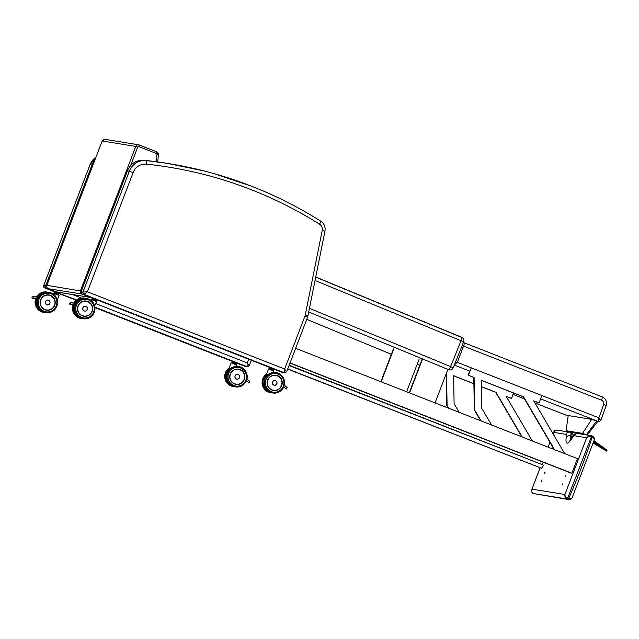 <?xml version="1.0" encoding="UTF-8"?>
<svg xmlns="http://www.w3.org/2000/svg" width="639" height="639" viewBox="0 0 639 639"><rect width="100%" height="100%" fill="white"/><g stroke="black" fill="none" stroke-linecap="round" stroke-linejoin="round"><path stroke-width="0.96" d="M286.591 371.778L284.659 369.015L87.415 291.799L82.982 292.071A1.741 1.709 99.3 0 0 83.949 294.315L87.415 291.799L133.176 172.466A13.036 12.812 -80.7 0 1 146.499 164.175A3.475 0.639 -84 0 0 146.235 160.613A16.518 16.231 99.3 0 0 129.358 171.116L82.982 292.071L81.025 291.735L82.024 294.004L83.949 294.315L284.379 372.777A1.741 1.709 99.3 0 0 284.858 372.888M82.008 293.996L82.048 294.012A1.741 1.709 99.3 0 1 81.081 291.767L127.457 170.805L133.176 172.466M284.659 369.015L284.379 372.777L282.422 372.449L284.714 372.872L286.663 371.746L307.583 317.184L304.971 316.041L284.659 369.015M259.985 189.615L259.738 189.503C276.407 196.437 292.566 204.448 308.198 213.546L307.431 213.107A419.815 412.594 99.3 0 0 259.985 189.615L251.798 186.308A419.815 412.594 99.3 0 0 213.578 173.496L251.798 186.308M213.578 173.496L204.057 170.948A419.815 412.594 99.3 0 0 169.223 163.688A419.815 412.594 99.3 0 0 146.235 160.613L144.334 160.301A3.475 0.639 -84 0 0 144.326 160.301A3.475 0.639 -84 0 0 144.318 160.301C136.355 159.966 130.715 163.464 127.393 170.805L127.457 170.805A16.518 16.231 -80.7 0 1 144.334 160.301L167.322 163.376A419.815 412.594 99.3 0 0 144.334 160.301M167.322 163.376L204.057 170.948M146.499 164.175A416.34 409.184 -80.7 0 1 319.516 224.185A3.475 0.591 122.2 0 0 320.73 221.142A3.475 0.591 122.2 0 0 320.69 221.126A419.815 412.594 99.3 0 0 314.492 217.292L308.198 213.546M46.663 285.968L45.593 285.976A1.741 1.709 99.3 0 0 46.559 288.221L47.246 287.933M44.618 287.893L76.608 299.987M43.692 285.665L44.634 287.909L54.77 291.879L44.658 287.917A1.741 1.709 99.3 0 1 43.692 285.665L90.059 164.71L91.968 165.022L45.593 285.976L43.692 285.665M249.202 365.684L247.269 362.92L246.981 366.682A1.741 1.709 99.3 0 0 247.469 366.794M94.891 307.143L246.981 366.682L245.033 366.355M568.782 498.684L568.159 499.402L568.782 498.684C570.875 499.211 572.001 498.827 572.169 497.525L572.041 497.949C571.458 499.091 570.427 499.65 568.95 499.634L571.849 498.276M531.744 489.546C531.121 489.618 531.736 493.556 533.413 493.548L568.942 499.634L533.421 493.548C531.6 492.605 531.105 491.135 531.96 489.139L531.608 490.057M533.421 493.548L567.328 499.075L591.426 436.661L591.586 435.822L590.891 435.63L586.674 437.739C587.816 436.405 589.406 436.046 591.426 436.661L592.257 436.98A657.978 646.66 -80.7 0 1 568.63 498.62L567.799 498.292C565.882 497.382 564.924 496.12 564.908 494.506C564.636 496.599 565.443 498.124 567.328 499.075L568.159 499.402M592.409 437.044L592.425 436.149L592.409 437.044C594.302 438.114 594.845 439.249 594.046 440.455M554.013 431.581L553.725 432.371C554.229 430.71 555.323 429.959 557 430.103L557.008 430.111C553.997 430.055 553.558 432.635 553.829 431.932L553.086 433.865M578.295 433.577C574.916 433.665 575.124 434.129 572.368 437.555A3.475 2.532 32.6 0 0 572.113 438.186A12.165 2.197 111.4 0 1 574.557 435.766A3.475 3.419 -80.7 0 1 578.295 433.577L591.594 435.822M594.35 439.52L592.529 436.189M572.768 436.948A3.475 2.684 5.9 0 0 571.857 436.469C572.113 434.121 571.897 432.867 571.218 432.715L572.272 433.282L573.798 435.606M553.126 433.929L553.725 432.371L565.842 434.344A12.165 2.197 111.4 0 1 566.25 437.228A3.475 2.7 8.2 0 1 570.795 436.054L571.857 436.469L571.745 438.506M545.059 472.317L544.46 473.291L545.059 472.317M565.89 475.712L565.299 476.694L565.89 475.712M562.783 483.819L562.184 484.801L562.783 483.819M541.944 480.424L541.353 481.407L541.944 480.424M308.765 311.968L448.658 369.717A3.475 0.623 -67.6 0 0 450.591 366.602L453.179 367.8L463.626 341.953L461.038 340.747L450.591 366.602L309.492 308.349M463.563 341.953L463.626 341.953A3.475 3.475 0 0 0 461.957 337.536A3.475 3.419 116.5 0 0 461.949 337.536A3.475 3.419 116.5 0 0 461.733 337.44L315.746 277.166M447.803 369.582L448.658 369.717A3.475 3.419 99.3 0 0 449.401 369.933L449.401 369.933A3.475 3.475 0 0 0 453.179 367.8M595.284 443.578L602.297 447.635L593.471 442.356M593.719 441.613L606.443 451.038L593.216 443.115M594.022 440.702L607.002 450.207M594.462 443.027L599.246 446.118M599.334 446.174L594.358 442.955M454.457 364.653L457.316 362.385L455.303 362.561M598.967 421.676A1.741 1.709 -80.7 0 1 598.831 421.652L600.748 420.598L598.823 417.818L598.487 421.564L596.411 421.221L586.33 434.816L569.868 432.132L566.106 430.702L582.576 433.386L591.666 419.36L598.831 421.652A1.741 1.709 -80.7 0 1 598.487 421.564L540.562 398.864M566.106 430.702L568.215 415.534L591.666 419.36M601.531 400.222A3.475 3.419 -80.7 0 1 603.559 404.455L606.259 405.35C607.074 401.46 605.708 398.64 602.17 396.883L464.186 342.8A3.475 3.475 0 0 0 463.475 342.608L463.371 342.584A3.475 3.419 -80.7 0 1 463.475 342.608L463.475 342.608A3.475 3.419 -80.7 0 1 464.162 342.792A3.475 0.631 111.4 0 1 464.186 342.8L464.186 342.8A3.475 0.631 111.4 0 1 463.547 346.138L601.531 400.222A3.475 0.631 -68.6 0 0 602.17 396.883A3.475 0.631 -68.6 0 0 602.146 396.875L464.21 342.808M462.149 345.603L463.547 346.138L462.987 347.608L461.558 347.065M569.517 432.036L585.995 434.728L587.984 433.945M597.737 421.476L587.784 434.256M585.939 434.704L582.576 433.386M283.772 386.907L286.44 388.967L287.127 387.474L284.291 385.365M286 388.792L286.44 388.967M263.252 385.125L264.426 385.525M264.37 385.309L264.187 385.429A10.2 10.024 99.3 0 1 273.468 372.569M268.532 368.943L265.936 375.844C268.532 373.943 270.976 372.825 273.252 372.489L273.835 370.979L268.532 368.943L273.835 370.979M275.513 380.636A2.396 2.356 -80.7 0 1 274.275 385.245A2.396 2.356 -80.7 0 1 272.334 382.497A2.396 2.356 -80.7 0 1 275.513 380.636M269.514 368.399L269.57 367.353L269.331 368.304L270.201 368.431L270.513 367.617L271.855 368.112L271.543 368.919L270.209 368.551L272.478 369.286L272.789 368.479L273.835 368.919L273.524 369.733L272.39 369.374L273.819 369.885L274.067 368.935L270.593 367.537M273.404 369.805L269.538 368.352L269.786 369.15M269.714 367.289L274.091 368.951M70.226 304.491L70.154 304.483C69.044 303.773 69.108 303.198 70.354 302.758L71.512 302.91M74.507 303.166L74.507 303.166C75.745 303.9 75.674 304.476 74.292 304.891L70.897 304.603L70.761 302.79M74.236 303.142L73.757 303.062M73.086 303.046L71.72 302.894M73.765 303.102L73.078 303.006M73.621 310.897L74.563 311.201A10.2 10.024 99.3 0 1 74.939 304.779M74.092 304.875A10.2 10.024 99.3 0 0 73.916 305.394L73.964 305.37A10.16 9.984 -80.7 0 1 74.132 304.875M73.916 305.394L74.412 305.442M76.936 301.249L75.218 303.549A10.2 10.024 -80.7 0 1 76.936 301.241L76.448 301.161A10.2 10.024 99.3 0 0 74.915 303.134M74.963 303.142A10.16 9.984 -80.7 0 1 76.456 301.217L76.448 301.161M87.263 309.556A2.396 2.356 -80.7 0 1 82.75 308.286A2.396 2.356 -80.7 0 1 87.431 308.509M94.995 299.931L95.403 299.044L96.441 299.483L96.138 300.29L92.815 298.988L93.126 298.181L94.46 298.669L94.125 299.595L96.018 300.362L96.737 299.635L95.395 298.924M96.018 300.362L92.104 298.916L92.399 299.715M92.12 298.964L92.479 297.966L91.936 298.86L94.125 299.595M96.409 299.356L92.304 297.846M246.382 380.812L249.05 382.873L249.737 381.379L246.902 379.27M248.611 382.697L249.05 382.873M225.863 379.031L227.037 379.422M228.882 370.364A10.024 9.849 -80.7 0 0 226.973 379.207L226.797 379.334A10.2 10.024 99.3 0 1 236.079 366.466M231.142 362.848L228.546 369.749C231.142 367.848 233.586 366.73 235.863 366.395L236.446 364.877L231.142 362.848L236.446 364.877M238.123 374.542A2.396 2.356 -80.7 0 1 236.885 379.151A2.396 2.356 -80.7 0 1 234.944 376.403A2.396 2.356 -80.7 0 1 238.123 374.542M232.125 362.305L232.181 361.251L231.941 362.201L232.812 362.329L233.123 361.522L234.465 362.017L234.154 362.824L232.82 362.457L235.088 363.192L235.4 362.385L236.446 362.824L236.134 363.631L235 363.279L236.43 363.791L236.678 362.84L232.612 361.243L236.702 362.856M235.368 364.198L236.118 363.799L232.141 362.257L232.396 363.056M232.572 361.235L233.211 361.442M32.837 298.397L32.765 298.389C31.654 297.67 31.718 297.095 32.964 296.664L34.123 296.815M33.563 298.517L36.902 298.796L33.508 298.509L33.707 296.784L32.98 296.664M36.902 298.796C38.284 298.381 38.356 297.806 37.118 297.071L36.367 296.967M35.696 296.951L35.009 296.855M35.017 296.887L33.492 296.608M36.375 297.007L35.688 296.911M36.231 304.795L37.166 305.107A10.2 10.024 99.3 0 1 37.549 298.677M37.014 299.379L37.014 299.364A10.2 10.024 -80.7 0 1 37.214 298.78L36.575 299.276A10.16 9.984 -80.7 0 1 36.742 298.78M39.546 295.154L37.829 297.447A10.2 10.024 -80.7 0 1 39.546 295.146L39.059 295.066A10.2 10.024 99.3 0 0 37.525 297.039M37.573 297.039A10.16 9.984 -80.7 0 1 39.067 295.114L39.059 295.066M47.126 304.899L47.31 304.931C48.021 305.274 48.876 304.779 49.882 303.429A2.388 2.348 99.3 0 0 48.077 300.21A2.388 2.348 99.3 0 0 45.377 302.191A2.388 2.348 99.3 0 0 49.882 303.429A2.396 2.356 -80.7 0 1 45.361 302.191A2.396 2.356 -80.7 0 1 50.042 302.415M57.606 293.836L58.013 292.942L59.052 293.389L58.748 294.196L55.425 292.894L55.737 292.087L57.071 292.574L56.735 293.501L58.628 294.267L59.347 293.541L57.127 292.486L55.09 291.871L54.483 292.622L54.794 291.815L57.127 292.486M54.73 292.862L56.735 293.501M57.981 294.755L58.724 294.355L54.714 292.822L55.01 293.613M287.742 368.927L541.592 468.291L543.613 465.176L289.163 365.22M289.044 365.532L543.613 465.176M542.343 464.329L543.166 462.181M287.686 369.086L541.592 468.291M295.641 348.319L577.44 458.626L571.841 473.227L571.034 473.092L289.986 363.08M571.841 473.227L290.05 362.912M447.875 369.398L435.039 402.882L409.559 392.913L422.579 358.95M422.291 358.83L409.272 392.793M419.224 358.942L406.644 391.771M393.432 348.918L380.876 381.683M393.752 348.974L381.163 381.795M554.213 449.536L523.261 396.795L481.183 380.317M491.726 425.079L481.662 408.273L481.183 380.237L523.581 396.851L554.58 449.68M480.76 420.781L474.338 410.07L473.779 377.409L468.139 375.205L469.713 371.115M471.294 367.856L468.459 375.253L474.098 377.465L474.657 410.118L481.127 420.925M564.692 453.634L533.693 400.813L539.124 402.937L533.741 400.901M539.124 402.937L541.76 395.461M521.847 436.868L495.696 392.306L481.295 386.659M481.287 386.587L496.008 392.354L522.215 437.012M473.89 383.759L453.618 375.82M459.233 412.355L454.097 403.776L453.618 375.748L473.89 383.688M461.917 430.374L462.261 430.95L462.724 430.694M462.261 430.95L461.542 430.231M448.266 408.057L446.773 405.573L446.222 373.703M446.525 372.968L447.092 405.629L448.634 408.209M532.327 440.966L506.12 396.316L511.559 398.448L506.176 396.412M511.559 398.448L513.484 392.969M282.446 372.457L274.083 369.182L282.47 372.465A1.741 1.709 99.3 0 0 282.813 372.561M269.554 367.409L96.697 299.747L269.554 367.409M307.519 317.184L308.03 315.626L305.258 315.043A6.086 5.983 -80.7 0 1 304.971 316.041M307.974 315.618L324.971 231.118L322.2 230.535L305.258 315.043M324.916 231.11L324.971 231.118C325.61 226.901 324.197 223.578 320.73 221.142L313.749 216.829M319.516 224.185A6.086 5.983 -80.7 0 1 322.2 230.535M94.772 160.253A16.518 16.231 99.3 0 0 91.968 165.022L92.839 165.285M248.683 359.238L247.269 362.92L95.666 303.573M81.536 298.038L72.774 294.611M245.424 366.466L236.694 363.088L245.08 366.371A1.741 1.709 99.3 0 0 245.424 366.466L247.325 366.778L249.274 365.652L251.335 360.276M232.165 361.315L94.939 307.599L232.165 361.315M76.233 300.274L59.307 293.644L76.233 300.274M96.01 157.034L90.059 164.71A16.518 16.231 -80.7 0 1 95.986 157.082M137.689 147.114A0.871 0.855 -80.7 0 1 138.799 146.619L139.118 144.949A2.604 2.564 99.3 0 0 135.78 146.443L137.689 147.114L130.62 165.557M138.799 146.619L156.467 153.528L156.779 151.858L138.591 144.805L105.004 139.326L102.168 140.963L135.78 146.443L80.442 290.801A2.604 2.564 99.3 0 0 81.896 294.164L90.299 297.239M82.088 294.028L48.308 288.692A2.604 2.564 -80.7 0 1 46.855 285.321L102.192 140.963A2.604 2.564 -80.7 0 1 105.004 139.326M81.281 291.072L46.823 285.321L102.184 140.987M56.488 291.895L90.099 297.375A2.604 2.564 99.3 0 0 91.089 297.55L57.023 292.039A2.604 2.564 -80.7 0 1 56.512 291.903L48.292 288.684L57.023 292.039M156.467 153.528A0.871 0.855 -80.7 0 1 157.002 154.422L158.416 154.534L156.779 151.858L139.126 144.949M157.729 161.931L158.392 154.526A2.604 2.564 99.3 0 0 156.795 151.866M157.002 154.422L156.323 161.739M574.557 435.766L586.674 437.739L564.908 494.506L531.96 489.139L540.099 467.892M548.062 447.124L549.931 442.252M570.675 439.944A21.542 3.89 111.4 0 1 570.795 436.054A15.648 2.828 -68.6 0 0 570.379 432.371L569.589 432.156A3.475 3.419 -80.7 0 0 565.842 434.344M566.25 437.228A25.025 4.521 -68.6 0 0 572.113 438.186M315.075 280.489L461.038 340.747A3.475 0.623 -67.6 0 0 461.733 337.44A1637.589 294.731 112.4 0 0 458.323 335.882L315.77 277.03M419.911 365.037L417.067 364.565M391.372 354.302L306.744 319.364L391.372 354.302M593.375 442.651L593.583 442.036L602.753 448.346M454.289 365.069L470 371.227M603.559 404.455A137.545 135.172 -80.7 0 1 598.823 417.818L457.316 362.385L462.987 347.608M568.159 415.981L534.963 402.977L568.151 415.989M524.483 398.872L512.989 394.375L524.483 398.88M275.864 375.309L275.888 375.317A7.66 7.524 -80.7 0 1 281.671 385.621A7.66 7.524 -80.7 0 1 273.42 390.437A7.652 7.516 99.3 0 0 277.366 375.732A7.652 7.516 99.3 0 0 273.372 375.341M281.719 385.637A7.708 7.572 99.3 0 0 273.524 375.269A7.708 7.572 99.3 0 0 268.747 387.721A7.708 7.572 99.3 0 0 281.719 385.637M283.269 386.244A9.401 9.234 -80.7 0 1 267.445 388.784A9.401 9.234 -80.7 0 1 273.268 373.599A9.401 9.234 -80.7 0 1 283.269 386.244M272.534 392.929A10.264 10.088 -80.7 0 1 264.226 381.171A10.264 10.088 -80.7 0 1 275.84 372.665L276.16 372.721A10.264 10.088 99.3 0 0 264.546 381.227A10.264 10.088 99.3 0 0 283.908 386.531A10.264 10.088 99.3 0 0 276.16 372.721C280.713 372.896 286.512 379.055 283.924 386.531C281.719 391.316 278.029 393.464 272.853 392.985L272.534 392.929C266.671 391.707 263.931 387.601 264.322 380.612C266.048 374.941 269.882 372.289 275.84 372.665M284.682 385.413L287.127 387.474M263.14 385.261A10.2 10.024 -80.7 0 1 266.231 374.933L263.132 385.261L264.49 385.756L263.14 385.261M273.292 372.393A10.2 10.024 -80.7 0 1 274.466 372.513L273.292 372.393M264.362 385.301A10.024 9.849 -80.7 0 1 266.271 376.459M273.684 370.756L269.77 369.318M274.842 380.485L275.05 380.517C276.647 381.004 277.254 382.074 276.855 383.735A2.388 2.348 99.3 0 0 275.05 380.517A2.388 2.348 99.3 0 0 272.342 382.497A2.388 2.348 99.3 0 0 276.855 383.735A2.356 2.316 -80.7 0 1 272.861 384.358A2.356 2.316 -80.7 0 1 274.323 380.548A2.356 2.316 -80.7 0 1 276.831 383.719C275.848 385.085 274.986 385.581 274.283 385.237L274.075 385.205M266.798 389.838A9.401 9.234 -80.7 0 1 263.891 385.533M270.537 392.61A10.264 10.088 -80.7 0 1 266.607 373.951L262.325 380.293L264.155 388.744L270.856 392.658A10.264 10.088 99.3 0 0 271.703 392.761L270.856 392.658A10.264 10.088 99.3 0 1 266.463 374.342M273.843 372.337L273.34 372.273A10.264 10.088 -80.7 0 1 273.843 372.337L274.163 372.393A10.264 10.088 99.3 0 0 273.324 372.289M274.994 372.561A10.264 10.088 99.3 0 0 274.163 372.393L274.994 372.561M270.728 389.431A7.652 7.516 99.3 0 0 273.396 390.421C282.837 391.971 284.994 377.242 277.366 375.732L275.505 375.261M277.334 375.9A7.476 7.348 -80.7 0 1 279.251 388.68A7.476 7.348 -80.7 0 1 267.39 384.039A7.476 7.348 -80.7 0 1 277.334 375.9M269.618 368.352L270.209 368.551M271.519 369.03L272.39 369.374M77.167 315.61A9.401 9.234 -80.7 0 1 74.26 311.305M73.405 304.819A10.264 10.088 99.3 0 0 82.072 318.526L80.913 318.374A10.264 10.088 -80.7 0 1 73.078 304.787M85.362 298.333A10.264 10.088 99.3 0 0 74.244 303.038M73.924 302.982A10.264 10.088 -80.7 0 1 84.22 298.109L73.916 302.982M74.603 304.883L74.404 305.466A10.2 10.024 -80.7 0 1 74.603 304.883M75.418 303.198L74.444 303.126M74.428 303.094L75.426 303.174L74.428 303.094M74.42 303.158L71.097 302.878M72.079 302.79L72.878 303.03M72.67 302.83L73.557 303.086M74.731 311.073A10.024 9.849 -80.7 0 1 75.266 304.515M75.41 304.196A10.024 9.849 -80.7 0 1 76.656 302.215M83.845 298.333A10.2 10.024 99.3 0 0 75.378 303.813M74.867 311.528L73.517 311.033A10.2 10.024 -80.7 0 1 73.805 304.851L73.509 311.033L74.867 311.528M74.627 303.11A10.2 10.024 -80.7 0 1 84.843 298.285L85.035 298.317M91.193 299.499L96.441 301.536L91.193 299.499M95.267 300.985L91.409 299.403M76.464 301.225L76.888 301.288M85.283 306.273L85.466 306.305C87.072 306.792 87.671 307.862 87.271 309.524A2.388 2.348 99.3 0 0 85.466 306.305A2.388 2.348 99.3 0 0 82.766 308.286A2.388 2.348 99.3 0 0 87.271 309.524A2.356 2.316 -80.7 0 1 83.278 310.147A2.356 2.316 -80.7 0 1 84.739 306.337A2.356 2.316 -80.7 0 1 87.247 309.508C86.265 310.873 85.41 311.377 84.699 311.025L84.516 310.993M91.84 305.338A7.652 7.516 99.3 0 0 87.783 301.52L86.273 301.105C82.407 300.729 79.659 302.327 78.014 305.897C76.744 311.201 78.669 314.636 83.797 316.201A7.66 7.524 -80.7 0 1 78.014 305.897A7.66 7.524 -80.7 0 1 91.513 304.707L87.783 301.52A7.652 7.516 99.3 0 0 77.623 307.447A7.652 7.516 99.3 0 0 84.108 316.249L83.693 316.185M77.974 305.881A7.708 7.572 99.3 0 0 86.177 316.257A7.708 7.572 99.3 0 0 90.954 303.797A7.708 7.572 99.3 0 0 77.974 305.881M76.432 305.274A9.401 9.234 -80.7 0 1 92.256 302.734A9.401 9.234 -80.7 0 1 86.433 317.926A9.401 9.234 -80.7 0 1 76.432 305.274M75.474 304.939A10.264 10.088 99.3 0 0 83.23 318.757A10.264 10.088 99.3 0 0 94.836 310.242A10.264 10.088 99.3 0 0 75.474 304.939M75.162 304.891A10.264 10.088 -80.7 0 1 86.217 298.437C81.041 297.958 77.351 300.106 75.146 304.891A10.264 10.088 -80.7 0 0 82.91 318.701C78.357 318.526 72.558 312.367 75.146 304.891M87.751 301.688A7.476 7.348 -80.7 0 1 89.668 314.468A7.476 7.348 -80.7 0 1 77.814 309.827A7.476 7.348 -80.7 0 1 87.751 301.688M92.224 298.908L92.823 299.108M238.499 369.222A7.66 7.524 -80.7 0 1 244.282 379.526A7.66 7.524 -80.7 0 1 236.031 384.343L235.416 384.239M244.33 379.542A7.708 7.572 99.3 0 0 236.134 369.174A7.708 7.572 99.3 0 0 231.358 381.627A7.708 7.572 99.3 0 0 244.33 379.542M245.879 380.149A9.401 9.234 -80.7 0 1 230.056 382.689A9.401 9.234 -80.7 0 1 235.879 367.505A9.401 9.234 -80.7 0 1 245.879 380.149M235.144 386.835A10.264 10.088 -80.7 0 1 226.837 375.077A10.264 10.088 -80.7 0 1 238.451 366.57L238.77 366.618A10.264 10.088 99.3 0 0 227.157 375.133A10.264 10.088 99.3 0 0 246.518 380.437A10.264 10.088 99.3 0 0 238.77 366.618C243.323 366.802 249.122 372.952 246.534 380.437C244.33 385.221 240.639 387.37 235.464 386.891L235.144 386.835C229.281 385.605 226.541 381.499 226.933 374.518C228.658 368.847 232.492 366.195 238.451 366.57M225.751 379.167L227.101 379.662L225.751 379.167A10.2 10.024 -80.7 0 1 228.842 368.839L225.743 379.167M235.903 366.299A10.2 10.024 -80.7 0 1 237.077 366.419L235.903 366.299M236.294 364.653L232.38 363.224M237.452 374.39L237.66 374.422C239.258 374.909 239.865 375.98 239.465 377.633A2.388 2.348 99.3 0 0 237.66 374.422A2.388 2.348 99.3 0 0 234.952 376.403A2.388 2.348 99.3 0 0 239.465 377.641C238.459 378.983 237.596 379.486 236.893 379.143L236.686 379.103M239.441 377.625A2.356 2.316 -80.7 0 1 235.471 378.264A2.356 2.316 -80.7 0 1 236.933 374.454A2.356 2.316 -80.7 0 1 239.441 377.625M229.409 383.743A9.401 9.234 -80.7 0 1 226.502 379.438M229.225 367.848L224.936 374.19L226.765 382.641L233.147 386.507A10.264 10.088 -80.7 0 1 229.217 367.856M235.943 366.179A10.264 10.088 -80.7 0 1 236.454 366.243L236.773 366.299A10.264 10.088 99.3 0 0 235.935 366.195L236.454 366.243M237.604 366.466A10.264 10.088 99.3 0 0 236.773 366.299L237.604 366.466M229.074 368.248A10.264 10.088 99.3 0 0 234.313 386.667L233.147 386.507M233.339 383.336A7.652 7.516 99.3 0 0 244.489 378.759A7.652 7.516 99.3 0 0 235.983 369.246M239.944 369.805A7.476 7.348 -80.7 0 1 241.862 382.585A7.476 7.348 -80.7 0 1 230 377.945A7.476 7.348 -80.7 0 1 239.944 369.805M232.229 362.257L232.82 362.457M234.13 362.936L235 363.279M39.778 309.508A9.401 9.234 -80.7 0 1 36.87 305.21M36.016 298.717A10.264 10.088 99.3 0 0 44.682 312.431L43.524 312.279A10.264 10.088 -80.7 0 1 35.688 298.693M46.831 292.015L36.527 296.887A10.264 10.088 -80.7 0 1 46.831 292.015L47.981 292.239A10.264 10.088 99.3 0 0 36.854 296.943M38.036 297.079L37.054 297.031M37.03 297.063L33.707 296.784M34.091 296.648L34.802 296.871M34.69 296.696L35.48 296.927M35.281 296.736L36.167 296.991M37.342 304.979A10.024 9.849 -80.7 0 1 37.877 298.421M38.02 298.093A10.024 9.849 -80.7 0 1 39.267 296.121M46.455 292.239A10.2 10.024 99.3 0 0 37.989 297.718M37.477 305.434L36.127 304.939A10.2 10.024 -80.7 0 1 36.415 298.756L36.119 304.931L37.477 305.434M47.454 292.191L37.23 297.015A10.2 10.024 -80.7 0 1 47.454 292.191L47.645 292.223M53.804 293.405L59.052 295.442L53.804 293.405M57.877 294.891L54.019 293.309M37.022 299.348L36.575 299.276L37.022 299.348M36.703 298.78A10.2 10.024 99.3 0 0 36.527 299.3M39.075 295.122L39.498 295.194M49.858 303.413A2.356 2.316 -80.7 0 1 45.888 304.052A2.356 2.316 -80.7 0 1 47.35 300.242A2.356 2.316 -80.7 0 1 49.858 303.413M48.868 294.986C45.018 294.627 42.27 296.232 40.624 299.803A7.66 7.524 -80.7 0 1 54.123 298.613L50.393 295.426A7.652 7.516 99.3 0 0 40.233 301.352A7.652 7.516 99.3 0 0 46.423 310.115A7.66 7.524 -80.7 0 1 40.624 299.803C39.354 305.107 41.279 308.541 46.407 310.107A7.652 7.516 99.3 0 0 46.719 310.155L46.304 310.091M40.584 299.787A7.708 7.572 99.3 0 0 48.788 310.163A7.708 7.572 99.3 0 0 53.564 297.702A7.708 7.572 99.3 0 0 40.584 299.787M39.043 299.18A9.401 9.234 -80.7 0 1 54.866 296.64A9.401 9.234 -80.7 0 1 49.043 311.832A9.401 9.234 -80.7 0 1 39.043 299.18M38.084 298.844A10.264 10.088 99.3 0 0 45.84 312.655A10.264 10.088 99.3 0 0 57.446 304.148A10.264 10.088 99.3 0 0 38.084 298.844M37.773 298.796A10.264 10.088 -80.7 0 1 48.828 292.342C43.652 291.855 39.961 294.012 37.757 298.796C35.169 306.273 40.968 312.431 45.521 312.607A10.264 10.088 -80.7 0 1 37.773 298.796M54.451 299.244A7.652 7.516 99.3 0 0 50.393 295.426L48.332 294.922M50.361 295.593A7.476 7.348 -80.7 0 1 52.278 308.373A7.476 7.348 -80.7 0 1 40.425 303.733A7.476 7.348 -80.7 0 1 50.361 295.593M54.834 292.814L55.433 293.013M59.283 293.397L57.997 292.83M127.393 170.805L81.025 291.735M90.003 164.71L43.636 285.641M46.823 285.321C46.399 286.847 46.887 287.973 48.292 288.684M572.041 497.949L594.254 439.999C594.989 439.728 593.599 435.75 592.537 436.189L592.417 436.149M531.728 489.578L540.051 467.876M548.006 447.108L549.899 442.188M571.33 432.747L570.379 432.371M557 430.103L569.589 432.156M572.368 437.555L569.517 441.142L570.132 440.966M461.949 337.536L458.323 335.882M417.035 364.653L419.879 365.117M447.771 369.661L449.401 369.933M606.443 451.038L607.026 450.319M600.748 420.598L606.259 405.35M272.757 370.293L273.7 369.949M272.773 368.36L271.902 368.016M85.37 298.333L84.22 298.109M80.913 318.374C76.36 318.198 70.562 312.04 73.15 304.563M70.897 304.603L70.154 304.483M74.292 304.891L70.945 304.611M71.728 302.926L70.881 302.702M72.407 302.99L71.48 302.742M74.451 303.158L73.269 302.878M74.619 303.11L84.843 298.285M91.137 299.499L90.834 300.298M96.441 301.536L94.692 306.105M82.91 318.701L83.23 318.757C89.18 319.452 93.078 316.425 94.931 309.683C95.099 303.757 92.296 300.026 86.529 298.485L86.217 298.437M86.273 301.105L85.722 301.017M93.206 298.101L94.516 298.581M95.371 300.849L96.114 300.458M249.737 381.379L247.357 379.366M238.115 369.166L239.976 369.638C247.605 371.147 245.448 385.876 236.007 384.327L235.631 384.263M235.384 362.265L234.513 361.922M43.524 312.279C38.971 312.104 33.172 305.945 35.76 298.469M33.508 298.509L32.765 298.389M32.964 296.664L33.372 296.696M37.062 297.063L35.88 296.784M53.748 293.405L53.444 294.204M59.052 295.442L57.302 300.01M49.882 303.429C50.281 301.768 49.682 300.697 48.077 300.21L47.893 300.178M45.521 312.607L45.84 312.655C51.791 313.358 55.689 310.33 57.542 303.589C57.71 297.662 54.906 293.932 49.139 292.39L48.828 292.342M55.218 291.799L55.817 291.999"/></g></svg>

